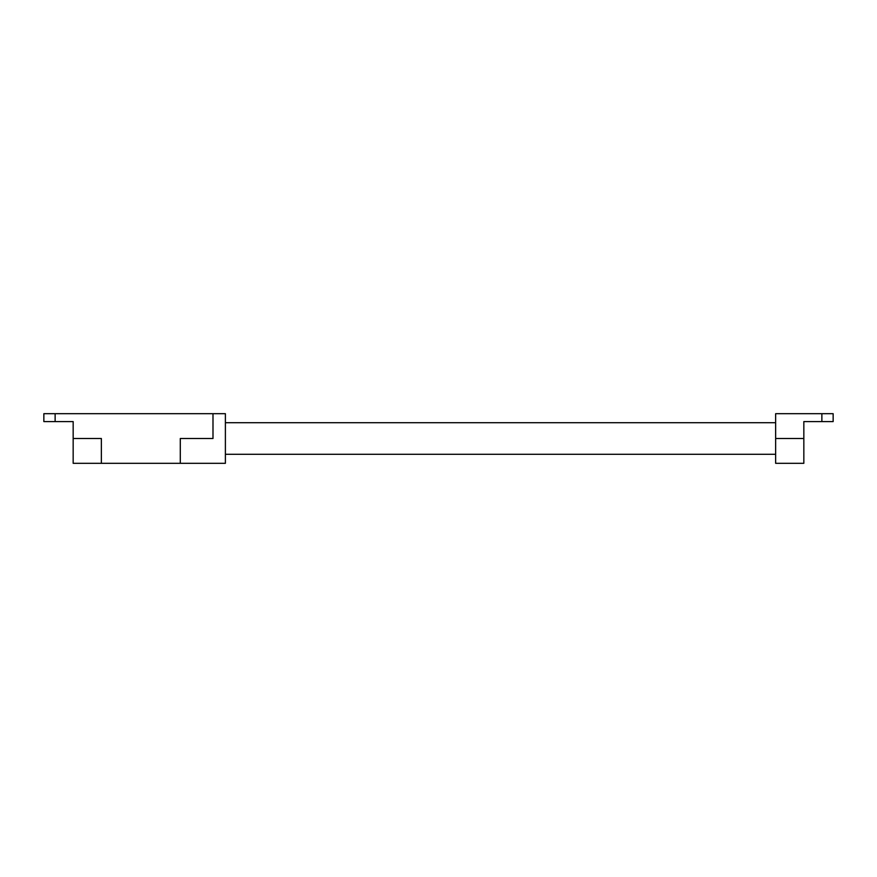 <?xml version="1.0" encoding="UTF-8"?>
<svg xmlns="http://www.w3.org/2000/svg" width="877" height="877" viewBox="0 0 877 877"><rect width="100%" height="100%" fill="white"/><g stroke="black" fill="none" stroke-linecap="round" stroke-linejoin="round"><path stroke-width="1.32" d="M43.85 413.692L43.85 421.585L73.164 421.585L73.164 463.308L180.289 463.308L180.289 438.5L212.99 438.5L212.99 413.692L43.85 413.692M73.164 438.5L101.359 438.5L101.359 463.308M180.289 463.308L225.389 463.308L225.389 413.692L212.99 413.692M821.87 413.692L775.641 413.692L775.641 463.308L803.836 463.308L803.836 421.585L833.15 421.585L833.15 413.692L821.87 413.692L821.87 421.585M55.13 413.692L55.13 421.585M775.641 438.5L803.836 438.5M775.641 454.286L225.389 454.286M775.641 422.714L225.389 422.714"/></g></svg>
